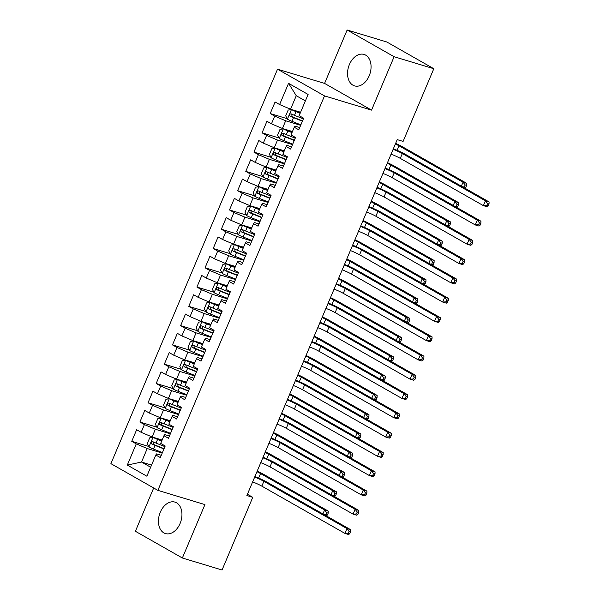 <?xml version="1.0" encoding="UTF-8"?>
<svg xmlns="http://www.w3.org/2000/svg" width="600" height="600" viewBox="0 0 600 600"><rect width="100%" height="100%" fill="white"/><g stroke="black" fill="none" stroke-linecap="round" stroke-linejoin="round"><path stroke-width="0.9" d="M180.097 523.47A16.425 11.242 -73.2 0 0 174.953 502.118A16.425 11.242 -73.2 0 0 160.297 512.205A16.425 11.242 -73.2 0 0 165.442 533.565A16.425 11.242 -73.2 0 0 180.097 523.47M369.21 75.787A16.425 11.242 -73.2 0 0 364.058 54.435A16.425 11.242 -73.2 0 0 349.403 64.523A16.425 11.242 -73.2 0 0 354.548 85.883A16.425 11.242 -73.2 0 0 369.21 75.787M153.683 487.98L135.39 531.278L182.363 558L222.053 570L252.757 497.317L247.41 494.272M277.538 69.18L110.903 463.65L157.875 490.365L324.51 95.895L277.538 69.18L324.577 83.407L371.55 110.123L394.11 56.715L347.138 30L324.577 83.407M347.138 30L386.835 42L433.808 68.722L394.11 56.715M305.385 100.905L296.257 95.715L288.562 83.34L279.6 104.55L275.093 101.985L270.21 113.55L274.718 116.115L271.455 123.825L266.947 121.267L262.065 132.833L266.572 135.398L263.31 143.108L258.803 140.542L253.92 152.115L258.428 154.672L255.165 162.39L250.665 159.825L245.775 171.39L250.282 173.955L247.028 181.665L242.52 179.108L237.63 190.672L242.138 193.237L238.882 200.947L234.375 198.382L229.485 209.955L233.993 212.513L230.737 220.23L226.23 217.665L221.34 229.23L225.847 231.795L222.593 239.505L218.085 236.947L213.195 248.513L217.702 251.077L214.447 258.788L209.94 256.222L205.058 267.795L209.558 270.353L206.303 278.07L201.795 275.505L196.913 287.07L201.42 289.635L198.157 297.345L193.65 294.788L188.767 306.353L193.275 308.918L190.012 316.627L185.505 314.062L180.623 325.635L185.13 328.192L181.868 335.91L177.36 333.345L172.477 344.91L176.985 347.475L173.722 355.185L169.222 352.627L164.333 364.192L168.84 366.757L165.585 374.468L161.078 371.903L156.188 383.475L160.695 386.04L157.44 393.75L152.933 391.185L148.042 402.75L152.55 405.315L149.295 413.025L144.788 410.467L139.898 422.033L144.405 424.597L141.15 432.308L136.642 429.743L131.752 441.315L148.725 446.445M288.562 83.34L308.108 94.463L299.153 115.665L303.66 118.23L298.77 129.795L294.263 127.238L291.007 134.947L295.515 137.512L290.625 149.078L286.118 146.512L282.862 154.23L287.37 156.788L282.48 168.36L277.972 165.795L274.718 173.505L279.225 176.07L274.335 187.635L269.835 185.078L266.572 192.788L271.08 195.353L266.197 206.917L261.69 204.353L258.428 212.07L262.935 214.627L258.053 226.2L253.545 223.635L250.282 231.345L254.79 233.91L249.907 245.475L245.4 242.917L242.145 250.627L246.645 253.192L241.763 264.757L237.255 262.192L234 269.91L238.507 272.468L233.618 284.04L229.11 281.475L225.855 289.185L230.362 291.75L225.472 303.315L220.965 300.757L217.71 308.468L222.218 311.032L217.327 322.597L212.82 320.032L209.565 327.75L214.072 330.308L209.183 341.88L204.675 339.315L201.42 347.025L205.928 349.59L201.038 361.163L196.538 358.597L193.275 366.308L197.782 368.873L192.9 380.438L188.392 377.873L185.13 385.59L189.637 388.147L184.755 399.72L180.248 397.155L176.985 404.865L181.493 407.43L176.61 419.002L172.102 416.438L168.84 424.147L173.347 426.713L168.465 438.278L163.958 435.713L160.703 443.43L165.203 445.987L160.32 457.56L155.812 454.995L146.858 476.205L127.305 465.082L136.26 443.88L131.752 441.315M433.808 68.722L403.103 141.405L397.222 139.627L246.877 495.533L252.757 497.317M162.142 440.01L152.108 436.972L155.363 429.263L170.355 433.8M141.15 432.308L152.108 436.972M144.405 424.597L155.363 429.263M155.812 454.995L156.615 453.885L161.273 455.295M170.288 420.728L160.252 417.697L163.507 409.98L178.5 414.518M149.295 413.025L160.252 417.697M152.55 405.315L163.507 409.98M163.958 435.713L164.76 434.603L169.417 436.013M178.433 401.452L168.398 398.415L171.653 390.705L186.645 395.235M157.44 393.75L168.398 398.415M160.695 386.04L171.653 390.705M172.102 416.438L172.905 415.327L177.562 416.737M186.578 382.17L176.542 379.132L179.797 371.423L194.79 375.96M165.585 374.468L176.542 379.132M168.84 366.757L179.797 371.423M180.248 397.155L181.05 396.045L185.708 397.455M194.722 362.888L184.688 359.858L187.942 352.14L202.935 356.678M173.722 355.185L184.688 359.858M176.985 347.475L187.942 352.14M188.392 377.873L189.195 376.763L193.853 378.173M202.868 343.612L192.833 340.575L196.087 332.865L211.08 337.395M181.868 335.91L192.833 340.575M185.13 328.192L196.087 332.865M196.538 358.597L197.34 357.487L201.998 358.897M211.005 324.33L200.97 321.293L204.233 313.582L219.225 318.112M190.012 316.627L200.97 321.293M193.275 308.918L204.233 313.582M204.675 339.315L205.478 338.205L210.142 339.615M219.15 305.048L209.115 302.017L212.377 294.3L227.37 298.837M198.157 297.345L209.115 302.017M201.42 289.635L212.377 294.3M212.82 320.032L213.623 318.923L218.288 320.332M227.295 285.772L217.26 282.735L220.522 275.025L235.507 279.555M206.303 278.07L217.26 282.735M209.558 270.353L220.522 275.025M220.965 300.757L221.767 299.647L226.433 301.058M235.44 266.49L225.405 263.452L228.66 255.743L243.653 260.272M214.447 258.788L225.405 263.452M217.702 251.077L228.66 255.743M229.11 281.475L229.913 280.365L234.577 281.775M243.585 247.208L233.55 244.178L236.805 236.46L251.798 240.998M222.593 239.505L233.55 244.178M225.847 231.795L236.805 236.46M237.255 262.192L238.058 261.082L242.715 262.493M251.73 227.933L241.695 224.895L244.95 217.185L259.942 221.715M230.737 220.23L241.695 224.895M233.993 212.513L244.95 217.185M245.4 242.917L246.202 241.808L250.86 243.218M259.875 208.65L249.84 205.612L253.095 197.903L268.087 202.433M238.882 200.947L249.84 205.612M242.138 193.237L253.095 197.903M253.545 223.635L254.347 222.525L259.005 223.935M268.02 189.368L257.985 186.337L261.24 178.62L276.233 183.157M247.028 181.665L257.985 186.337M250.282 173.955L261.24 178.62M261.69 204.353L262.493 203.243L267.15 204.653M276.165 170.093L266.13 167.055L269.385 159.345L284.377 163.875M255.165 162.39L266.13 167.055M258.428 154.672L269.385 159.345M269.835 185.078L270.638 183.968L275.295 185.377M284.31 150.81L274.267 147.773L277.53 140.062L292.522 144.593M263.31 143.108L274.267 147.773M266.572 135.398L277.53 140.062M277.972 165.795L278.775 164.685L283.44 166.095M292.447 131.528L282.413 128.498L285.675 120.78L300.668 125.317M271.455 123.825L282.413 128.498M274.718 116.115L285.675 120.78M286.118 146.512L286.92 145.403L291.585 146.812M300.593 112.252L290.558 109.215L296.257 95.715M279.6 104.55L290.558 109.215M294.263 127.238L295.065 126.127L299.73 127.538M371.55 110.123L324.51 95.895M182.363 558L204.923 504.592L157.875 490.365M151.553 465.075L141.517 462.037L150.645 467.228M162.21 453.075L147.225 448.545L141.517 462.037L127.305 465.082M136.26 443.88L147.225 448.545M270.21 113.55L287.175 118.68M262.065 132.833L279.03 137.962M253.92 152.115L270.885 157.245M245.775 171.39L262.74 176.52M237.63 190.672L254.595 195.803M229.485 209.955L246.45 215.085M221.34 229.23L238.305 234.36M213.195 248.513L230.167 253.642M205.058 267.795L222.022 272.925M196.913 287.07L213.877 292.2M188.767 306.353L205.733 311.483M180.623 325.635L197.587 330.765M172.477 344.91L189.442 350.04M164.333 364.192L181.297 369.322M156.188 383.475L173.153 388.605M148.042 402.75L165.007 407.88M139.898 422.033L156.863 427.162M393.127 149.317A10.53 1.177 -157.1 0 1 402.33 153.562L485.415 200.82L489.097 201.938L406.005 154.68A15.795 1.77 22.9 0 0 393.36 148.762M391.095 154.132A10.53 1.177 -157.1 0 1 400.298 158.385L483.382 205.642L485.415 200.82L487.56 203.542L486.75 205.47L488.22 205.913L489.03 203.985L487.56 203.542M488.22 205.913L487.058 206.752L483.382 205.642L486.75 205.47M489.03 203.985L489.097 201.938M300.263 113.025L291.517 109.575L288.165 110.062L285.72 115.845L287.445 119.22A5.58 0.622 22.9 0 0 291.952 121.312L300.855 124.86M291.517 109.575A5.58 0.622 22.9 0 0 296.025 111.675L300.142 113.317M303.382 118.882L294.48 115.335A5.58 0.622 -157.1 0 1 291.105 113.835C289.56 113.977 289.237 114.75 290.13 116.153A5.58 0.622 22.9 0 0 293.505 117.653L302.407 121.2M302.528 120.915L292.245 116.79L291.757 114.817M395.393 143.955A10.53 1.177 -157.1 0 1 398.993 145.792L463.035 182.22L466.717 183.33L402.668 146.903A15.795 1.77 22.9 0 0 395.632 143.385M461.37 186.165L463.035 182.22L465.18 184.935L464.362 186.863L465.84 187.312L466.65 185.385L465.18 184.935M464.76 188.093L465.84 187.312M466.65 185.385L466.717 183.33M462.75 186.953L464.362 186.863M384.982 168.593A10.53 1.177 -157.1 0 1 394.185 172.845L477.278 220.103L480.952 221.212L397.86 173.955A15.795 1.77 22.9 0 0 385.215 168.045M382.95 173.415A10.53 1.177 -157.1 0 1 392.153 177.667L475.237 224.925L477.278 220.103L479.415 222.817L478.605 224.745L480.075 225.195L480.885 223.267L479.415 222.817M480.075 225.195L478.912 226.035L475.237 224.925L478.605 224.745M480.885 223.267L480.952 221.212M376.837 187.875A10.53 1.177 -157.1 0 1 386.04 192.127L469.132 239.385L472.808 240.495L389.715 193.237A15.795 1.77 22.9 0 0 377.07 187.32M374.805 192.697A10.53 1.177 -157.1 0 1 384.007 196.942L467.092 244.2L469.132 239.385L471.27 242.1L470.46 244.028L471.93 244.47L472.74 242.542L471.27 242.1M471.93 244.47L470.768 245.317L467.092 244.2L470.46 244.028M472.74 242.542L472.808 240.495M292.125 132.308L283.373 128.858L280.02 129.337L277.575 135.127L279.3 138.495A5.58 0.622 22.9 0 0 283.808 140.595L292.71 144.142M283.373 128.858A5.58 0.622 22.9 0 0 287.88 130.95L291.998 132.593M295.237 138.165L286.335 134.618A5.58 0.622 -157.1 0 1 282.96 133.118C281.415 133.26 281.093 134.032 281.985 135.428A5.58 0.622 22.9 0 0 285.36 136.928L294.263 140.483M294.382 140.19L284.1 136.072L283.612 134.1M387.248 163.23A10.53 1.177 -157.1 0 1 390.847 165.075L454.897 201.502L458.572 202.612L394.522 166.185A15.795 1.77 22.9 0 0 387.487 162.667M453.225 205.447L454.897 201.502L457.035 204.218L456.225 206.145L457.695 206.587L458.505 204.66L457.035 204.218M456.615 207.375L457.695 206.587M458.505 204.66L458.572 202.612M454.605 206.228L456.225 206.145M283.98 151.59L275.228 148.14L271.875 148.62L269.43 154.403L271.155 157.778A5.58 0.622 22.9 0 0 275.663 159.87L284.565 163.425M275.228 148.14A5.58 0.622 22.9 0 0 279.735 150.233L283.86 151.875M287.093 157.447L278.19 153.892A5.58 0.622 -157.1 0 1 274.815 152.4C273.27 152.535 272.947 153.308 273.84 154.71A5.58 0.622 22.9 0 0 277.215 156.21L286.118 159.757M286.237 159.472L275.955 155.347L275.468 153.382M379.103 182.512A10.53 1.177 -157.1 0 1 382.702 184.35L446.752 220.778L450.428 221.895L386.377 185.468A15.795 1.77 22.9 0 0 379.343 181.942M445.08 224.73L446.752 220.778L448.89 223.5L448.08 225.428L449.55 225.87L450.36 223.942L448.89 223.5M448.47 226.65L449.55 225.87M450.36 223.942L450.428 221.895M446.46 225.51L448.08 225.428M368.692 207.157A10.53 1.177 -157.1 0 1 377.895 211.403L460.987 258.66L464.662 259.778L381.57 212.52A15.795 1.77 22.9 0 0 368.933 206.603M366.66 211.972A10.53 1.177 -157.1 0 1 375.862 216.225L458.947 263.483L460.987 258.66L463.125 261.382L462.315 263.31L463.785 263.752L464.595 261.825L463.125 261.382M463.785 263.752L462.623 264.593L458.947 263.483L462.315 263.31M464.595 261.825L464.662 259.778M360.548 226.433A10.53 1.177 -157.1 0 1 369.75 230.685L452.842 277.942L456.518 279.053L373.433 231.795A15.795 1.77 22.9 0 0 360.788 225.885M358.515 231.255A10.53 1.177 -157.1 0 1 367.718 235.507L450.803 282.765L452.842 277.942L454.987 280.657L454.17 282.585L455.64 283.035L456.457 281.108L454.987 280.657M455.64 283.035L454.478 283.875L450.803 282.765L454.17 282.585M456.457 281.108L456.518 279.053M275.835 170.865L267.09 167.415L263.73 167.903L261.293 173.685L263.017 177.06A5.58 0.622 22.9 0 0 267.525 179.153L276.42 182.7M267.09 167.415A5.58 0.622 22.9 0 0 271.597 169.515L275.715 171.157M278.947 176.722L270.045 173.175A5.58 0.622 -157.1 0 1 266.67 171.675C265.125 171.817 264.803 172.59 265.695 173.993A5.58 0.622 22.9 0 0 269.07 175.493L277.972 179.04M278.093 178.755L267.81 174.63L267.322 172.657M370.965 201.795A10.53 1.177 -157.1 0 1 374.558 203.632L438.607 240.06L442.283 241.17L378.233 204.743A15.795 1.77 22.9 0 0 371.197 201.225M436.935 244.005L438.607 240.06L440.745 242.775L439.935 244.702L441.405 245.153L442.215 243.225L440.745 242.775M440.325 245.933L441.405 245.153M442.215 243.225L442.283 241.17M438.315 244.792L439.935 244.702M267.69 190.148L258.945 186.697L255.585 187.178L253.147 192.968L254.873 196.335A5.58 0.622 22.9 0 0 259.38 198.435L268.282 201.983M258.945 186.697A5.58 0.622 22.9 0 0 263.452 188.79L267.57 190.433M270.803 196.005L261.9 192.458A5.58 0.622 -157.1 0 1 258.525 190.958C256.987 191.1 256.657 191.873 257.55 193.267A5.58 0.622 22.9 0 0 260.925 194.767L269.827 198.322M269.947 198.03L259.665 193.913L259.178 191.94M362.82 221.07A10.53 1.177 -157.1 0 1 366.413 222.915L430.463 259.343L434.138 260.452L370.087 224.025A15.795 1.77 22.9 0 0 363.06 220.507M428.798 263.288L430.463 259.343L432.6 262.058L431.79 263.985L433.26 264.428L434.077 262.5L432.6 262.058M432.18 265.215L433.26 264.428M434.077 262.5L434.138 260.452M430.17 264.067L431.79 263.985M352.41 245.715A10.53 1.177 -157.1 0 1 361.612 249.968L444.697 297.225L448.373 298.335L365.288 251.077A15.795 1.77 22.9 0 0 352.642 245.16M350.37 250.538A10.53 1.177 -157.1 0 1 359.572 254.782L442.665 302.04L444.697 297.225L446.842 299.94L446.025 301.868L447.495 302.31L448.312 300.382L446.842 299.94M447.495 302.31L446.34 303.157L442.665 302.04L446.025 301.868M448.312 300.382L448.373 298.335M259.545 209.43L250.8 205.98L247.447 206.46L245.002 212.243L246.728 215.618A5.58 0.622 22.9 0 0 251.235 217.71L260.138 221.265M250.8 205.98A5.58 0.622 22.9 0 0 255.308 208.072L259.425 209.715M262.657 215.288L253.755 211.733A5.58 0.622 -157.1 0 1 250.388 210.24C248.843 210.375 248.513 211.147 249.405 212.55A5.58 0.622 22.9 0 0 252.78 214.05L261.683 217.597M261.803 217.312L251.52 213.188L251.032 211.222M354.675 240.353A10.53 1.177 -157.1 0 1 358.275 242.19L422.317 278.618L425.993 279.735L361.95 243.308A15.795 1.77 22.9 0 0 354.915 239.782M420.653 282.57L422.317 278.618L424.463 281.34L423.645 283.267L425.115 283.71L425.933 281.782L424.463 281.34M424.035 284.49L425.115 283.71M425.933 281.782L425.993 279.735M422.025 283.35L423.645 283.267M344.265 264.998A10.53 1.177 -157.1 0 1 353.468 269.243L436.553 316.5L440.228 317.618L357.142 270.36A15.795 1.77 22.9 0 0 344.498 264.442M342.225 269.812A10.53 1.177 -157.1 0 1 351.428 274.065L434.52 321.322L436.553 316.5L438.697 319.222L437.88 321.15L439.35 321.593L440.168 319.665L438.697 319.222M439.35 321.593L438.195 322.433L434.52 321.322L437.88 321.15M440.168 319.665L440.228 317.618M251.4 228.705L242.655 225.255L239.303 225.743L236.858 231.525L238.583 234.9A5.58 0.622 22.9 0 0 243.09 236.993L251.993 240.54M242.655 225.255A5.58 0.622 22.9 0 0 247.163 227.355L251.28 228.998M254.513 234.562L245.618 231.015A5.58 0.622 -157.1 0 1 242.243 229.515C240.697 229.657 240.368 230.43 241.26 231.833A5.58 0.622 22.9 0 0 244.635 233.333L253.538 236.88M253.657 236.595L243.375 232.47L242.888 230.498M346.53 259.635A10.53 1.177 -157.1 0 1 350.13 261.472L414.173 297.9L417.847 299.01L353.805 262.582A15.795 1.77 22.9 0 0 346.77 259.065M412.507 301.845L414.173 297.9L416.317 300.615L415.5 302.543L416.97 302.993L417.787 301.065L416.317 300.615M415.89 303.772L416.97 302.993M417.787 301.065L417.847 299.01M413.88 302.632L415.5 302.543M336.12 284.272A10.53 1.177 -157.1 0 1 345.322 288.525L428.408 335.782L432.082 336.892L348.998 289.635A15.795 1.77 22.9 0 0 336.353 283.725M334.08 289.095A10.53 1.177 -157.1 0 1 343.282 293.347L426.375 340.605L428.408 335.782L430.553 338.498L429.735 340.433L431.205 340.875L432.022 338.947L430.553 338.498M431.205 340.875L430.05 341.715L426.375 340.605L429.735 340.433M432.022 338.947L432.082 336.892M327.975 303.555A10.53 1.177 -157.1 0 1 337.178 307.808L420.263 355.065L423.938 356.175L340.853 308.918A15.795 1.77 22.9 0 0 328.207 303M325.935 308.377A10.53 1.177 -157.1 0 1 335.138 312.623L418.23 359.88L420.263 355.065L422.408 357.78L421.59 359.707L423.06 360.15L423.877 358.222L422.408 357.78M423.06 360.15L421.905 360.998L418.23 359.88L421.59 359.707M423.877 358.222L423.938 356.175M319.83 322.837A10.53 1.177 -157.1 0 1 329.032 327.082L412.118 374.34L415.793 375.457L332.707 328.2A15.795 1.77 22.9 0 0 320.062 322.282M317.798 327.653A10.53 1.177 -157.1 0 1 327 331.905L410.085 379.163L412.118 374.34L414.263 377.062L413.445 378.99L414.915 379.433L415.732 377.505L414.263 377.062M414.915 379.433L413.76 380.272L410.085 379.163L413.445 378.99M415.732 377.505L415.793 375.457M311.685 342.112A10.53 1.177 -157.1 0 1 320.888 346.365L403.98 393.623L407.655 394.732L324.562 347.475A15.795 1.77 22.9 0 0 311.918 341.565M309.653 346.935A10.53 1.177 -157.1 0 1 318.855 351.188L401.94 398.445L403.98 393.623L406.118 396.338L405.308 398.272L406.778 398.715L407.588 396.787L406.118 396.338M406.778 398.715L405.615 399.555L401.94 398.445L405.308 398.272M407.588 396.787L407.655 394.732M303.54 361.395A10.53 1.177 -157.1 0 1 312.743 365.647L395.835 412.905L399.51 414.015L316.418 366.757A15.795 1.77 22.9 0 0 303.772 360.84M301.507 366.218A10.53 1.177 -157.1 0 1 310.71 370.462L393.795 417.72L395.835 412.905L397.972 415.62L397.162 417.548L398.632 417.99L399.442 416.062L397.972 415.62M398.632 417.99L397.47 418.838L393.795 417.72L397.162 417.548M399.442 416.062L399.51 414.015M295.395 380.678A10.53 1.177 -157.1 0 1 304.597 384.923L387.69 432.18L391.365 433.298L308.272 386.04A15.795 1.77 22.9 0 0 295.635 380.123M293.362 385.493A10.53 1.177 -157.1 0 1 302.565 389.745L385.65 437.002L387.69 432.18L389.827 434.903L389.018 436.83L390.487 437.272L391.298 435.345L389.827 434.903M390.487 437.272L389.325 438.112L385.65 437.002L389.018 436.83M391.298 435.345L391.365 433.298M287.25 399.952A10.53 1.177 -157.1 0 1 296.452 404.205L379.545 451.463L383.22 452.572L300.127 405.315A15.795 1.77 22.9 0 0 287.49 399.405M285.218 404.775A10.53 1.177 -157.1 0 1 294.42 409.028L377.505 456.285L379.545 451.463L381.683 454.178L380.873 456.112L382.343 456.555L383.153 454.627L381.683 454.178M382.343 456.555L381.18 457.395L377.505 456.285L380.873 456.112M383.153 454.627L383.22 452.572M243.255 247.987L234.51 244.538L231.157 245.017L228.712 250.808L230.438 254.175A5.58 0.622 22.9 0 0 234.945 256.275L243.847 259.822M234.51 244.538A5.58 0.622 22.9 0 0 239.017 246.63L243.135 248.272M246.375 253.845L237.472 250.298A5.58 0.622 -157.1 0 1 234.097 248.798C232.553 248.94 232.222 249.712 233.115 251.108A5.58 0.622 22.9 0 0 236.49 252.608L245.392 256.163M245.513 255.87L235.23 251.752L234.743 249.78M338.385 278.91A10.53 1.177 -157.1 0 1 341.985 280.755L406.028 317.183L409.702 318.293L345.66 281.865A15.795 1.77 22.9 0 0 338.625 278.347M404.362 321.127L406.028 317.183L408.173 319.897L407.355 321.825L408.825 322.267L409.643 320.34L408.173 319.897M407.752 323.055L408.825 322.267M409.643 320.34L409.702 318.293M405.743 321.907L407.355 321.825M235.11 267.27L226.365 263.82L223.013 264.3L220.567 270.082L222.292 273.457A5.58 0.622 22.9 0 0 226.8 275.55L235.702 279.105M226.365 263.82A5.58 0.622 22.9 0 0 230.873 265.913L234.99 267.555M238.23 273.127L229.327 269.572A5.58 0.622 -157.1 0 1 225.952 268.08C224.407 268.215 224.085 268.987 224.978 270.39A5.58 0.622 22.9 0 0 228.345 271.89L237.248 275.438M237.375 275.153L227.093 271.028L226.597 269.062M330.24 298.192A10.53 1.177 -157.1 0 1 333.84 300.03L397.882 336.457L401.558 337.575L337.515 301.147A15.795 1.77 22.9 0 0 330.48 297.623M396.217 340.41L397.882 336.457L400.028 339.18L399.21 341.108L400.68 341.55L401.498 339.623L400.028 339.18M399.607 342.33L400.68 341.55M401.498 339.623L401.558 337.575M397.597 341.19L399.21 341.108M226.965 286.545L218.22 283.095L214.868 283.582L212.423 289.365L214.147 292.74A5.58 0.622 22.9 0 0 218.655 294.832L227.558 298.38M218.22 283.095A5.58 0.622 22.9 0 0 222.728 285.195L226.845 286.837M230.085 292.403L221.183 288.855A5.58 0.622 -157.1 0 1 217.808 287.355C216.263 287.498 215.94 288.27 216.833 289.673A5.58 0.622 22.9 0 0 220.208 291.173L229.103 294.72M229.23 294.435L218.947 290.31L218.46 288.337M322.095 317.475A10.53 1.177 -157.1 0 1 325.695 319.312L389.737 355.74L393.412 356.85L329.37 320.423A15.795 1.77 22.9 0 0 322.335 316.905M388.072 359.685L389.737 355.74L391.882 358.455L391.065 360.39L392.535 360.832L393.353 358.905L391.882 358.455M391.463 361.612L392.535 360.832M393.353 358.905L393.412 356.85M389.452 360.472L391.065 360.39M218.827 305.827L210.075 302.377L206.722 302.865L204.278 308.647L206.002 312.015A5.58 0.622 22.9 0 0 210.51 314.115L219.413 317.663M210.075 302.377A5.58 0.622 22.9 0 0 214.583 304.47L218.7 306.112M221.94 311.685L213.038 308.138A5.58 0.622 -157.1 0 1 209.663 306.638C208.118 306.78 207.795 307.553 208.688 308.947A5.58 0.622 22.9 0 0 212.062 310.447L220.965 314.002M221.085 313.71L210.803 309.593L210.315 307.62M313.95 336.75A10.53 1.177 -157.1 0 1 317.55 338.595L381.6 375.022L385.275 376.132L321.225 339.705A15.795 1.77 22.9 0 0 314.19 336.188M379.928 378.968L381.6 375.022L383.737 377.737L382.928 379.665L384.397 380.108L385.207 378.18L383.737 377.737M383.317 380.895L384.397 380.108M385.207 378.18L385.275 376.132M381.308 379.748L382.928 379.665M210.683 325.11L201.93 321.66L198.577 322.14L196.132 327.923L197.858 331.298A5.58 0.622 22.9 0 0 202.365 333.39L211.267 336.945M201.93 321.66A5.58 0.622 22.9 0 0 206.438 323.752L210.555 325.395M213.795 330.968L204.892 327.413A5.58 0.622 -157.1 0 1 201.517 325.92C199.972 326.055 199.65 326.827 200.542 328.23A5.58 0.622 22.9 0 0 203.917 329.73L212.82 333.278M212.94 332.993L202.657 328.868L202.17 326.903M305.805 356.032A10.53 1.177 -157.1 0 1 309.405 357.87L373.455 394.298L377.13 395.415L313.08 358.987A15.795 1.77 22.9 0 0 306.045 355.462M371.782 398.25L373.455 394.298L375.593 397.02L374.782 398.947L376.252 399.39L377.062 397.463L375.593 397.02M375.173 400.17L376.252 399.39M377.062 397.463L377.13 395.415M373.163 399.03L374.782 398.947M202.538 344.385L193.785 340.935L190.433 341.423L187.995 347.205L189.72 350.58A5.58 0.622 22.9 0 0 194.228 352.673L203.123 356.22M193.785 340.935A5.58 0.622 22.9 0 0 198.292 343.035L202.417 344.678M205.65 350.243L196.748 346.695A5.58 0.622 -157.1 0 1 193.373 345.195C191.828 345.337 191.505 346.11 192.397 347.513A5.58 0.622 22.9 0 0 195.772 349.013L204.675 352.56M204.795 352.275L194.513 348.15L194.025 346.178M297.66 375.315A10.53 1.177 -157.1 0 1 301.26 377.153L365.31 413.58L368.985 414.69L304.935 378.263A15.795 1.77 22.9 0 0 297.9 374.745M363.638 417.525L365.31 413.58L367.447 416.295L366.638 418.23L368.108 418.673L368.918 416.745L367.447 416.295M367.028 419.452L368.108 418.673M368.918 416.745L368.985 414.69M365.017 418.312L366.638 418.23M194.392 363.668L185.648 360.218L182.288 360.705L179.85 366.487L181.575 369.855A5.58 0.622 22.9 0 0 186.083 371.955L194.985 375.502M185.648 360.218A5.58 0.622 22.9 0 0 190.155 362.31L194.272 363.952M197.505 369.525L188.602 365.978A5.58 0.622 -157.1 0 1 185.227 364.478C183.683 364.62 183.36 365.392 184.252 366.788A5.58 0.622 22.9 0 0 187.627 368.288L196.53 371.843M196.65 371.55L186.368 367.433L185.88 365.46M289.522 394.59A10.53 1.177 -157.1 0 1 293.115 396.435L357.165 432.862L360.84 433.972L296.79 397.545A15.795 1.77 22.9 0 0 289.755 394.028M355.5 436.808L357.165 432.862L359.303 435.577L358.493 437.505L359.962 437.947L360.772 436.02L359.303 435.577M358.882 438.735L359.962 437.947M360.772 436.02L360.84 433.972M356.873 437.588L358.493 437.505M279.112 419.235A10.53 1.177 -157.1 0 1 288.315 423.487L371.4 470.745L375.075 471.855L291.99 424.597A15.795 1.77 22.9 0 0 279.345 418.68M277.072 424.058A10.53 1.177 -157.1 0 1 286.275 428.303L369.36 475.56L371.4 470.745L373.545 473.46L372.728 475.388L374.197 475.83L375.015 473.903L373.545 473.46M374.197 475.83L373.043 476.678L369.36 475.56L372.728 475.388M375.015 473.903L375.075 471.855M186.248 382.95L177.502 379.5L174.142 379.98L171.705 385.763L173.43 389.138A5.58 0.622 22.9 0 0 177.938 391.23L186.84 394.785M177.502 379.5A5.58 0.622 22.9 0 0 182.01 381.593L186.127 383.235M189.36 388.808L180.458 385.26A5.58 0.622 -157.1 0 1 177.083 383.76C175.545 383.895 175.215 384.668 176.108 386.07A5.58 0.622 22.9 0 0 179.483 387.57L188.385 391.118M188.505 390.832L178.222 386.707L177.735 384.743M281.377 413.873A10.53 1.177 -157.1 0 1 284.97 415.71L349.02 452.138L352.695 453.255L288.653 416.827A15.795 1.77 22.9 0 0 281.618 413.303M347.355 456.09L349.02 452.138L351.165 454.86L350.347 456.787L351.817 457.23L352.635 455.303L351.165 454.86M350.737 458.01L351.817 457.23M352.635 455.303L352.695 453.255M348.728 456.87L350.347 456.787M270.968 438.518A10.53 1.177 -157.1 0 1 280.17 442.763L363.255 490.02L366.93 491.138L283.845 443.88A15.795 1.77 22.9 0 0 271.2 437.963M268.928 443.332A10.53 1.177 -157.1 0 1 278.13 447.585L361.222 494.842L363.255 490.02L365.4 492.743L364.582 494.67L366.053 495.112L366.87 493.185L365.4 492.743M366.053 495.112L364.897 495.952L361.222 494.842L364.582 494.67M366.87 493.185L366.93 491.138M178.102 402.225L169.358 398.775L166.005 399.263L163.56 405.045L165.285 408.42A5.58 0.622 22.9 0 0 169.792 410.513L178.695 414.06M169.358 398.775A5.58 0.622 22.9 0 0 173.865 400.875L177.983 402.518M181.215 408.082L172.312 404.535A5.58 0.622 -157.1 0 1 168.945 403.035C167.4 403.178 167.07 403.95 167.962 405.353A5.58 0.622 22.9 0 0 171.337 406.853L180.24 410.4M180.36 410.115L170.078 405.99L169.59 404.018M273.233 433.155A10.53 1.177 -157.1 0 1 276.832 434.993L340.875 471.42L344.55 472.53L280.507 436.103A15.795 1.77 22.9 0 0 273.472 432.585M339.21 475.365L340.875 471.42L343.02 474.135L342.202 476.07L343.673 476.513L344.49 474.585L343.02 474.135M342.593 477.293L343.673 476.513M344.49 474.585L344.55 472.53M340.582 476.153L342.202 476.07M262.822 457.793A10.53 1.177 -157.1 0 1 272.025 462.045L355.11 509.303L358.785 510.412L275.7 463.155A15.795 1.77 22.9 0 0 263.055 457.245M260.782 462.615A10.53 1.177 -157.1 0 1 269.985 466.868L353.077 514.125L355.11 509.303L357.255 512.018L356.438 513.952L357.907 514.395L358.725 512.467L357.255 512.018M357.907 514.395L356.752 515.235L353.077 514.125L356.438 513.952M358.725 512.467L358.785 510.412M169.958 421.507L161.212 418.058L157.86 418.545L155.415 424.327L157.14 427.695A5.58 0.622 22.9 0 0 161.648 429.795L170.55 433.342M161.212 418.058A5.58 0.622 22.9 0 0 165.72 420.15L169.837 421.793M173.07 427.365L164.175 423.817A5.58 0.622 -157.1 0 1 160.8 422.317C159.255 422.46 158.925 423.232 159.817 424.627A5.58 0.622 22.9 0 0 163.192 426.127L172.095 429.683M172.215 429.39L161.933 425.272L161.445 423.3M265.087 452.43A10.53 1.177 -157.1 0 1 268.688 454.275L332.73 490.702L336.405 491.812L272.362 455.385A15.795 1.77 22.9 0 0 265.327 451.868M331.065 494.647L332.73 490.702L334.875 493.418L334.058 495.345L335.528 495.787L336.345 493.86L334.875 493.418M334.447 496.575L335.528 495.787M336.345 493.86L336.405 491.812M332.438 495.428L334.058 495.345M254.678 477.075A10.53 1.177 -157.1 0 1 263.88 481.327L346.965 528.585L350.64 529.695L267.555 482.438A15.795 1.77 22.9 0 0 254.91 476.52M252.638 481.897A10.53 1.177 -157.1 0 1 261.84 486.143L344.933 533.4L346.965 528.585L349.11 531.3L348.293 533.227L349.763 533.678L350.58 531.743L349.11 531.3M349.763 533.678L348.608 534.518L344.933 533.4L348.293 533.227M350.58 531.743L350.64 529.695M161.812 440.79L153.067 437.34L149.715 437.82L147.27 443.603L148.995 446.978A5.58 0.622 22.9 0 0 153.502 449.07L162.405 452.625M153.067 437.34A5.58 0.622 22.9 0 0 157.575 439.433L161.692 441.075M164.933 446.647L156.03 443.1A5.58 0.622 -157.1 0 1 152.655 441.6C151.11 441.735 150.78 442.507 151.672 443.91A5.58 0.622 22.9 0 0 155.047 445.41L163.95 448.957M164.07 448.673L153.795 444.548L153.3 442.582M256.942 471.713A10.53 1.177 -157.1 0 1 260.543 473.558L324.585 509.978L328.26 511.095L264.218 474.668A15.795 1.77 22.9 0 0 257.183 471.143M322.92 513.93L324.585 509.978L326.73 512.7L325.913 514.627L327.382 515.07L328.2 513.143L326.73 512.7M326.31 515.85L327.382 515.07M328.2 513.143L328.26 511.095M324.3 514.71L325.913 514.627M402.33 153.562L400.298 158.385M291.435 109.59L287.4 119.13M293.505 117.653L291.952 121.312M296.025 111.675L294.48 115.335M398.993 145.792L397.08 150.315M292.245 116.79L290.13 116.153M394.185 172.845L392.153 177.667M386.04 192.127L384.007 196.942M283.29 128.873L279.263 138.413M285.36 136.928L283.808 140.595M287.88 130.95L286.335 134.618M390.847 165.075L388.935 169.597M284.1 136.072L281.985 135.428M275.145 148.148L271.118 157.695M277.215 156.21L275.663 159.87M279.735 150.233L278.19 153.892M382.702 184.35L380.79 188.88M275.955 155.347L273.84 154.71M377.895 211.403L375.862 216.225M369.75 230.685L367.718 235.507M267 167.43L262.972 176.97M269.07 175.493L267.525 179.153M271.597 169.515L270.045 173.175M374.558 203.632L372.645 208.155M267.81 174.63L265.695 173.993M258.855 186.712L254.827 196.252M260.925 194.767L259.38 198.435M263.452 188.79L261.9 192.458M366.413 222.915L364.507 227.438M259.665 193.913L257.55 193.267M361.612 249.968L359.572 254.782M250.71 205.987L246.683 215.535M252.78 214.05L251.235 217.71M255.308 208.072L253.755 211.733M358.275 242.19L356.362 246.72M251.52 213.188L249.405 212.55M353.468 269.243L351.428 274.065M242.572 225.27L238.538 234.81M244.635 233.333L243.09 236.993M247.163 227.355L245.618 231.015M350.13 261.472L348.218 265.995M243.375 232.47L241.26 231.833M345.322 288.525L343.282 293.347M337.178 307.808L335.138 312.623M329.032 327.082L327 331.905M320.888 346.365L318.855 351.188M312.743 365.647L310.71 370.462M304.597 384.923L302.565 389.745M296.452 404.205L294.42 409.028M234.428 244.553L230.392 254.093M236.49 252.608L234.945 256.275M239.017 246.63L237.472 250.298M341.985 280.755L340.072 285.278M235.23 251.752L233.115 251.108M226.282 263.827L222.248 273.375M228.345 271.89L226.8 275.55M230.873 265.913L229.327 269.572M333.84 300.03L331.928 304.56M227.093 271.028L224.978 270.39M218.138 283.11L214.103 292.65M220.208 291.173L218.655 294.832M222.728 285.195L221.183 288.855M325.695 319.312L323.782 323.835M218.947 290.31L216.833 289.673M209.993 302.392L205.958 311.933M212.062 310.447L210.51 314.115M214.583 304.47L213.038 308.138M317.55 338.595L315.638 343.118M210.803 309.593L208.688 308.947M201.847 321.668L197.82 331.215M203.917 329.73L202.365 333.39M206.438 323.752L204.892 327.413M309.405 357.87L307.493 362.4M202.657 328.868L200.542 328.23M193.702 340.95L189.675 350.49M195.772 349.013L194.228 352.673M198.292 343.035L196.748 346.695M301.26 377.153L299.347 381.675M194.513 348.15L192.397 347.513M185.558 360.233L181.53 369.772M187.627 368.288L186.083 371.955M190.155 362.31L188.602 365.978M293.115 396.435L291.21 400.957M186.368 367.433L184.252 366.788M288.315 423.487L286.275 428.303M177.413 379.507L173.385 389.055M179.483 387.57L177.938 391.23M182.01 381.593L180.458 385.26M284.97 415.71L283.065 420.24M178.222 386.707L176.108 386.07M280.17 442.763L278.13 447.585M169.275 398.79L165.24 408.33M171.337 406.853L169.792 410.513M173.865 400.875L172.312 404.535M276.832 434.993L274.92 439.515M170.078 405.99L167.962 405.353M272.025 462.045L269.985 466.868M161.13 418.072L157.095 427.612M163.192 426.127L161.648 429.795M165.72 420.15L164.175 423.817M268.688 454.275L266.775 458.798M161.933 425.272L159.817 424.627M263.88 481.327L261.84 486.143M152.985 437.347L148.95 446.895M155.047 445.41L153.502 449.07M157.575 439.433L156.03 443.1M260.543 473.558L258.63 478.08M153.795 444.548L151.672 443.91"/></g></svg>
